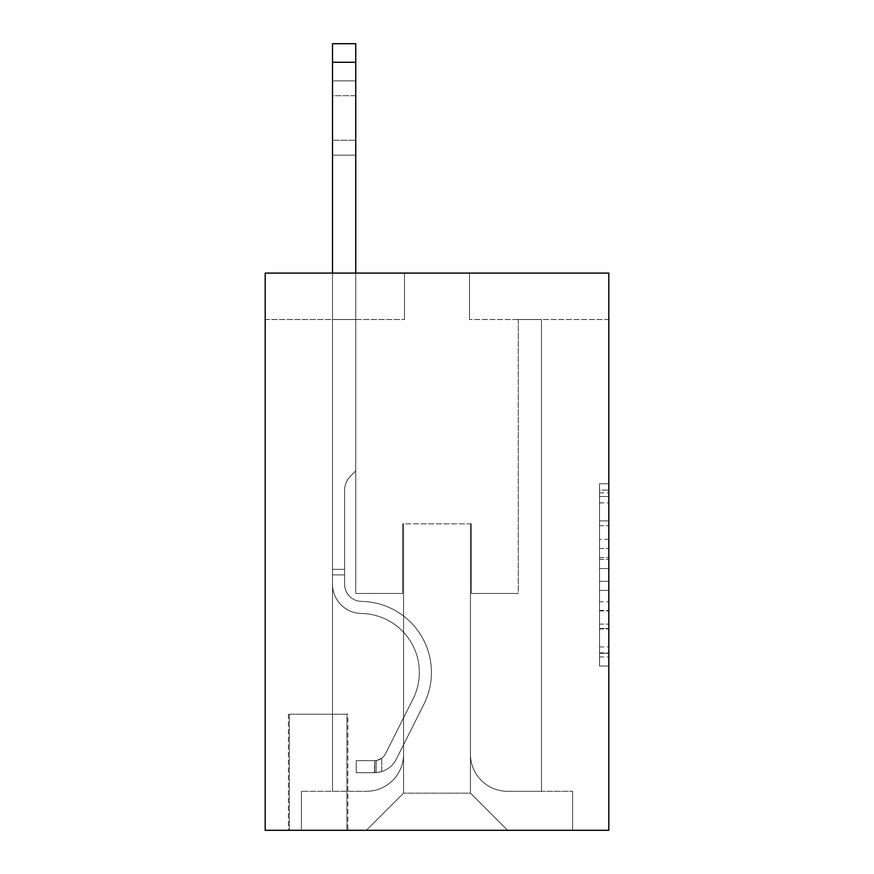 <?xml version="1.0" encoding="UTF-8"?>
<svg xmlns="http://www.w3.org/2000/svg" width="874" height="874" viewBox="0 0 874 874"><rect width="100%" height="100%" fill="white"/><g stroke="black" fill="none" stroke-linecap="round" stroke-linejoin="round"><path stroke-width="0.66" stroke-dasharray="4.37 3.28" d="M599.52 539.356L599.52 568.526L608.807 568.526L608.807 656.953L608.807 492.87L608.807 568.526L599.52 568.526L599.52 490.139L599.52 666.064L599.52 483.748L599.52 653.304L608.807 653.304L599.52 653.304L608.807 653.304L599.52 653.304L599.52 624.134L599.52 666.064L608.807 666.064L608.807 483.748L608.807 652.845L608.807 581.286L599.52 581.286L608.807 581.286L608.807 624.134L608.807 496.519L599.52 496.519L608.807 496.519L608.807 666.064L608.807 492.87L608.807 666.064L599.52 666.064L599.52 483.748L608.807 483.748L608.807 492.87L608.807 483.748L608.807 492.87L608.807 483.748L608.807 490.139L608.807 483.748L599.52 483.748L599.52 496.519L608.807 496.519L599.52 496.519L599.52 539.356L608.807 539.356M347.841 714.211L288.409 714.211L347.841 714.211L347.841 830.3L288.409 830.3L347.841 830.3M288.409 714.211L288.409 830.3M608.807 557.59L608.807 548.479L608.807 557.59L599.52 557.59L599.52 520.904L599.52 628.919L599.52 601.804L608.807 601.804L599.52 601.804L599.52 666.064L608.807 666.064L599.52 666.064L608.807 666.064L599.52 666.064L599.52 483.748L608.807 483.748L599.52 483.748L608.807 483.748L599.52 483.748L599.52 557.59L608.807 557.59M608.807 273.081L608.807 830.3L265.193 830.3L265.193 273.081L404.498 273.081L265.193 273.081L265.193 319.523L404.498 319.523L265.193 319.523L265.193 273.081L608.807 273.081L469.502 273.081L608.807 273.081L608.807 319.523L608.807 273.081M332.524 319.523L332.524 791.298L366.424 791.298A37.145 37.145 0 0 0 403.57 754.153L403.57 523.832L403.57 793.155L403.57 523.832L403.57 793.155L403.57 523.832L470.431 523.832L470.431 754.153A37.145 37.145 0 0 0 507.576 791.298L541.476 791.298L541.476 319.523L541.476 791.298L541.476 319.523L541.476 791.298L541.476 319.523L541.476 791.298L541.476 319.523L541.476 791.298L541.476 319.523L541.476 791.298L541.476 319.523L541.476 791.298L541.476 319.523L541.476 791.298L541.476 319.523L541.476 791.298L541.476 319.523L541.476 791.298L572.59 791.298L507.576 791.298L541.476 791.298L507.576 791.298L541.476 791.298L507.576 791.298L541.476 791.298L507.576 791.298L541.476 791.298L507.576 791.298L541.476 791.298L507.576 791.298L541.476 791.298L507.576 791.298L541.476 791.298L507.576 791.298L541.476 791.298L541.476 319.523L518.26 319.523L541.476 319.523L518.26 319.523L541.476 319.523L518.26 319.523L541.476 319.523L518.26 319.523L541.476 319.523L518.26 319.523L541.476 319.523L518.26 319.523L541.476 319.523L518.26 319.523L541.476 319.523L518.26 319.523L541.476 319.523L518.26 319.523L541.476 319.523L518.26 319.523L541.476 319.523L541.476 791.298L507.576 791.298A37.145 37.145 0 0 1 470.431 754.153A37.145 37.145 0 0 0 507.576 791.298A37.145 37.145 0 0 1 470.431 754.153A37.145 37.145 0 0 0 507.576 791.298A37.145 37.145 0 0 1 470.431 754.153A37.145 37.145 0 0 0 507.576 791.298A37.145 37.145 0 0 1 470.431 754.153A37.145 37.145 0 0 0 507.576 791.298A37.145 37.145 0 0 1 470.431 754.153A37.145 37.145 0 0 0 507.576 791.298A37.145 37.145 0 0 1 470.431 754.153A37.145 37.145 0 0 0 507.576 791.298A37.145 37.145 0 0 1 470.431 754.153A37.145 37.145 0 0 0 507.576 791.298A37.145 37.145 0 0 1 470.431 754.153A37.145 37.145 0 0 0 507.576 791.298A37.145 37.145 0 0 1 470.431 754.153L470.431 523.832L470.431 793.155L403.57 793.155L470.431 793.155L507.576 830.3L572.59 830.3L366.424 830.3L507.576 830.3L470.431 793.155L507.576 830.3L470.431 793.155L470.431 523.832L470.431 793.155L470.431 523.832L402.641 523.832L402.641 593.479L355.74 593.479L355.74 319.523L332.524 319.523L332.524 791.298L366.424 791.298A37.145 37.145 0 0 0 403.57 754.153L403.57 523.832L402.641 523.832L402.641 593.479L355.74 593.479L355.74 319.523L332.524 319.523L332.524 791.298L366.424 791.298L301.41 791.298L366.424 791.298L332.524 791.298L332.524 319.523L332.524 791.298L332.524 319.523L332.524 791.298L332.524 319.523L332.524 791.298L332.524 319.523L332.524 791.298L332.524 319.523L332.524 791.298L332.524 319.523L332.524 791.298L332.524 319.523L332.524 791.298L332.524 319.523L355.74 319.523L332.524 319.523L355.74 319.523L332.524 319.523L355.74 319.523L332.524 319.523L355.74 319.523L332.524 319.523L355.74 319.523L332.524 319.523L355.74 319.523L332.524 319.523L355.74 319.523L332.524 319.523L355.74 319.523L332.524 319.523L355.74 319.523L332.524 319.523L332.524 791.298L332.524 319.523M403.57 754.153L403.57 523.832L402.641 523.832L402.641 593.479L355.74 593.479L355.74 319.523L355.74 593.479L355.74 319.523L355.74 593.479L355.74 319.523L355.74 593.479L355.74 319.523L355.74 593.479L355.74 319.523L355.74 593.479L355.74 319.523L355.74 593.479L355.74 319.523L355.74 593.479L355.74 319.523L355.74 593.479L355.74 319.523L355.74 593.479L402.641 593.479L355.74 593.479L402.641 593.479L355.74 593.479L402.641 593.479L355.74 593.479L402.641 593.479L355.74 593.479L402.641 593.479L355.74 593.479L402.641 593.479L355.74 593.479L402.641 593.479L355.74 593.479L402.641 593.479L355.74 593.479L402.641 593.479L402.641 523.832L402.641 593.479L402.641 523.832L402.641 593.479L402.641 523.832L402.641 593.479L402.641 523.832L402.641 593.479L402.641 523.832L402.641 593.479L402.641 523.832L402.641 593.479L402.641 523.832L402.641 593.479L402.641 523.832L402.641 593.479L402.641 523.832L403.57 523.832L402.641 523.832L403.57 523.832L402.641 523.832L403.57 523.832L402.641 523.832L403.57 523.832L402.641 523.832L403.57 523.832L402.641 523.832L403.57 523.832L402.641 523.832L403.57 523.832L402.641 523.832L403.57 523.832L402.641 523.832L403.57 523.832L403.57 754.153A37.145 37.145 0 0 1 366.424 791.298A37.145 37.145 0 0 0 403.57 754.153A37.145 37.145 0 0 1 366.424 791.298A37.145 37.145 0 0 0 403.57 754.153A37.145 37.145 0 0 1 366.424 791.298A37.145 37.145 0 0 0 403.57 754.153A37.145 37.145 0 0 1 366.424 791.298A37.145 37.145 0 0 0 403.57 754.153A37.145 37.145 0 0 1 366.424 791.298A37.145 37.145 0 0 0 403.57 754.153A37.145 37.145 0 0 1 366.424 791.298A37.145 37.145 0 0 0 403.57 754.153A37.145 37.145 0 0 1 366.424 791.298A37.145 37.145 0 0 0 403.57 754.153A37.145 37.145 0 0 1 366.424 791.298A37.145 37.145 0 0 0 403.57 754.153M608.807 319.523L469.502 319.523L608.807 319.523M289.338 830.3L346.912 830.3L289.338 830.3L289.338 714.211L346.912 714.211L346.912 830.3L346.912 714.211L289.338 714.211L289.338 830.3M301.41 830.3L366.424 830.3L403.57 793.155L366.424 830.3L403.57 793.155L366.424 830.3L301.41 830.3L301.41 791.298L301.41 830.3M471.359 523.832L470.431 523.832L471.359 523.832L470.431 523.832L471.359 523.832L470.431 523.832L471.359 523.832L470.431 523.832L471.359 523.832L470.431 523.832L471.359 523.832L470.431 523.832L471.359 523.832L470.431 523.832L471.359 523.832L470.431 523.832L471.359 523.832L470.431 523.832L471.359 523.832L470.431 523.832L471.359 523.832L471.359 593.479L471.359 523.832M469.502 319.523L469.502 273.081L469.502 319.523M404.498 319.523L404.498 273.081L404.498 319.523M572.59 791.298L572.59 830.3L572.59 791.298M518.26 319.523L518.26 593.479L471.359 593.479L518.26 593.479L471.359 593.479L518.26 593.479L471.359 593.479L518.26 593.479L471.359 593.479L518.26 593.479L471.359 593.479L518.26 593.479L471.359 593.479L518.26 593.479L471.359 593.479L518.26 593.479L471.359 593.479L518.26 593.479L471.359 593.479L518.26 593.479L471.359 593.479L518.26 593.479L518.26 319.523M599.52 568.526L608.807 568.526L599.52 568.526M599.52 490.139L599.52 483.748L599.52 490.139L608.807 490.139L599.52 490.139M599.52 628.461L599.52 590.409L599.52 628.461L608.807 628.461L599.52 628.461M599.52 590.409L599.52 581.286L608.807 581.286L599.52 581.286L599.52 590.409L608.807 590.409L599.52 590.409M599.52 520.904L599.52 496.519L599.52 520.904L608.807 520.904L599.52 520.904M599.52 483.748L608.807 483.748L599.52 483.748L599.52 492.87L599.52 483.748L608.807 483.748M599.52 666.064L608.807 666.064L599.52 666.064L599.52 656.953L599.52 666.064M332.524 273.081L332.524 584.225A29.257 29.257 0 0 0 361.312 613.472A29.257 29.257 0 0 1 332.524 584.225A29.257 29.257 0 0 0 361.312 613.472A29.257 29.257 0 0 1 332.524 584.225A29.257 29.257 0 0 0 361.312 613.472A29.257 29.257 0 0 1 332.524 584.225A29.257 29.257 0 0 0 361.312 613.472A29.257 29.257 0 0 1 332.524 584.225A29.257 29.257 0 0 0 361.312 613.472A29.257 29.257 0 0 1 332.524 584.225A29.257 29.257 0 0 0 361.312 613.472A29.257 29.257 0 0 1 332.524 584.225A29.257 29.257 0 0 0 361.312 613.472A29.257 29.257 0 0 1 332.524 584.225A29.257 29.257 0 0 0 361.312 613.472A29.257 29.257 0 0 1 332.524 584.225A29.257 29.257 0 0 0 361.312 613.472A29.257 29.257 0 0 1 332.524 584.225A29.257 29.257 0 0 0 361.312 613.472A29.257 29.257 0 0 1 332.524 584.225A29.257 29.257 0 0 0 361.312 613.472A58.973 58.973 0 0 1 413.074 698.916A58.973 58.973 0 0 0 361.312 613.472A58.973 58.973 0 0 1 413.074 698.916A58.973 58.973 0 0 0 361.312 613.472A58.973 58.973 0 0 1 413.074 698.916A58.973 58.973 0 0 0 361.312 613.472A58.973 58.973 0 0 1 413.074 698.916A58.973 58.973 0 0 0 361.312 613.472A58.973 58.973 0 0 1 413.074 698.916A58.973 58.973 0 0 0 361.312 613.472A58.973 58.973 0 0 1 413.074 698.916A58.973 58.973 0 0 0 361.312 613.472A58.973 58.973 0 0 1 413.074 698.916A58.973 58.973 0 0 0 361.312 613.472A58.973 58.973 0 0 1 413.074 698.916A58.973 58.973 0 0 0 361.312 613.472A58.973 58.973 0 0 1 413.074 698.916A58.973 58.973 0 0 0 361.312 613.472A58.973 58.973 0 0 1 413.074 698.916A58.973 58.973 0 0 0 361.312 613.472A58.973 58.973 0 0 1 413.074 698.916L385.51 753.738L413.074 698.916A58.973 58.973 0 0 0 361.312 613.472A58.973 58.973 0 0 1 413.074 698.916L385.51 753.738L413.074 698.916A58.973 58.973 0 0 0 361.312 613.472A58.973 58.973 0 0 1 413.074 698.916L385.51 753.738L413.074 698.916A58.973 58.973 0 0 0 361.312 613.472A58.973 58.973 0 0 1 413.074 698.916L385.51 753.738L413.074 698.916A58.973 58.973 0 0 0 361.312 613.472A58.973 58.973 0 0 1 413.074 698.916L385.51 753.738L413.074 698.916A58.973 58.973 0 0 0 361.312 613.472A58.973 58.973 0 0 1 413.074 698.916L385.51 753.738L413.074 698.916A58.973 58.973 0 0 0 361.312 613.472A58.973 58.973 0 0 1 413.074 698.916L385.51 753.738A12.542 12.542 0 0 1 381.741 758.206C374.706 761.44 374.706 761.44 381.741 758.206C374.706 761.44 374.706 761.44 381.741 758.206A12.542 12.542 0 0 0 385.51 753.738L413.074 698.916L385.51 753.738A12.542 12.542 0 0 1 374.782 760.642A12.542 12.542 0 0 0 385.51 753.738A12.542 12.542 0 0 1 381.741 758.206C374.706 761.44 374.706 761.44 381.741 758.206C374.706 761.44 374.706 761.44 381.741 758.206A12.542 12.542 0 0 0 385.51 753.738L413.074 698.916L385.51 753.738A12.542 12.542 0 0 1 374.782 760.642A12.542 12.542 0 0 0 385.51 753.738A12.542 12.542 0 0 1 381.741 758.206C374.706 761.44 374.706 761.44 381.741 758.206C374.706 761.44 374.706 761.44 381.741 758.206A12.542 12.542 0 0 0 385.51 753.738L413.074 698.916A58.973 58.973 0 0 0 361.312 613.472A58.973 58.973 0 0 1 413.074 698.916L385.51 753.738A12.542 12.542 0 0 1 374.782 760.642A12.542 12.542 0 0 0 385.51 753.738A12.542 12.542 0 0 1 381.741 758.206C374.706 761.44 374.706 761.44 381.741 758.206C374.706 761.44 374.706 761.44 381.741 758.206A12.542 12.542 0 0 0 385.51 753.738L413.074 698.916L385.51 753.738A12.542 12.542 0 0 1 374.782 760.642A12.542 12.542 0 0 0 385.51 753.738A12.542 12.542 0 0 1 381.741 758.206C374.706 761.44 374.706 761.44 381.741 758.206C374.706 761.44 374.706 761.44 381.741 758.206A12.542 12.542 0 0 0 385.51 753.738L413.074 698.916L385.51 753.738A12.542 12.542 0 0 1 374.782 760.642A12.542 12.542 0 0 0 385.51 753.738A12.542 12.542 0 0 1 381.741 758.206C374.706 761.44 374.706 761.44 381.741 758.206C374.706 761.44 374.706 761.44 381.741 758.206A12.542 12.542 0 0 0 385.51 753.738L413.074 698.916L385.51 753.738A12.542 12.542 0 0 1 374.782 760.642A12.542 12.542 0 0 0 385.51 753.738A12.542 12.542 0 0 1 381.741 758.206C374.706 761.44 374.706 761.44 381.741 758.206C374.706 761.44 374.706 761.44 381.741 758.206A12.542 12.542 0 0 0 385.51 753.738L413.074 698.916L385.51 753.738A12.542 12.542 0 0 1 374.782 760.642A12.542 12.542 0 0 0 385.51 753.738A12.542 12.542 0 0 1 381.741 758.206C374.706 761.44 374.706 761.44 381.741 758.206C374.706 761.44 374.706 761.44 381.741 758.206A12.542 12.542 0 0 0 385.51 753.738L413.074 698.916L385.51 753.738A12.542 12.542 0 0 1 374.782 760.642A12.542 12.542 0 0 0 385.51 753.738A12.542 12.542 0 0 1 381.741 758.206C374.706 761.44 374.706 761.44 381.741 758.206C374.706 761.44 374.706 761.44 381.741 758.206A12.542 12.542 0 0 0 385.51 753.738L413.074 698.916L385.51 753.738A12.542 12.542 0 0 1 374.782 760.642A12.542 12.542 0 0 0 385.51 753.738A12.542 12.542 0 0 1 381.741 758.206A12.542 12.542 0 0 0 385.51 753.738L413.074 698.916L385.51 753.738A12.542 12.542 0 0 1 374.782 760.642L356.199 760.653L356.199 772.725L356.199 760.653L374.782 760.642L374.312 772.725L356.199 772.725L374.782 772.714L374.782 760.642L356.199 760.653L356.199 772.725L356.199 760.653L374.782 760.642L374.312 772.725L356.199 772.725L374.782 772.714L374.782 760.642L356.199 760.653L356.199 772.725L356.199 760.653L374.782 760.642L374.312 772.725L356.199 772.725L374.782 772.714L374.782 760.642L356.199 760.653L356.199 772.725L356.199 760.653L374.782 760.642L374.312 772.725L356.199 772.725L374.782 772.714L374.782 760.642L356.199 760.653L356.199 772.725L356.199 760.653L374.782 760.642L374.312 772.725L356.199 772.725L374.782 772.714L374.782 760.642L356.199 760.653L356.199 772.725L356.199 760.653L374.782 760.642L374.312 772.725L356.199 772.725L374.782 772.714L374.782 760.642L356.199 760.653L356.199 772.725L356.199 760.653L374.782 760.642L374.312 772.725L356.199 772.725L374.782 772.714L374.782 760.642L356.199 760.653L356.199 772.725L356.199 760.653L374.782 760.642L374.312 772.725L356.199 772.725L374.782 772.714L374.782 760.642L356.199 760.653L356.199 772.725L356.199 760.653L374.782 760.642L374.312 772.725L356.199 772.725L374.782 772.714L374.782 760.642L356.199 760.653L374.782 760.642L374.782 772.714L374.782 760.642A12.542 12.542 0 0 0 385.51 753.738L413.074 698.916A58.973 58.973 0 0 0 361.312 613.472A29.257 29.257 0 0 1 332.524 584.225L332.524 43.7L332.524 584.225A29.257 29.257 0 0 0 361.312 613.472A29.257 29.257 0 0 1 332.524 584.225L332.524 62.273L332.524 584.225A29.257 29.257 0 0 0 361.312 613.472A29.257 29.257 0 0 1 332.524 584.225L332.524 62.273L332.524 584.225A29.257 29.257 0 0 0 361.312 613.472A29.257 29.257 0 0 1 332.524 584.225L332.524 62.273L332.524 584.225A29.257 29.257 0 0 0 361.312 613.472A58.973 58.973 0 0 1 413.074 698.916A58.973 58.973 0 0 0 361.312 613.472A29.257 29.257 0 0 1 332.524 584.225L332.524 62.273L332.524 584.225A29.257 29.257 0 0 0 361.312 613.472A29.257 29.257 0 0 1 332.524 584.225L332.524 62.273L332.524 584.225A29.257 29.257 0 0 0 361.312 613.472A29.257 29.257 0 0 1 332.524 584.225L332.524 62.273L332.524 584.225A29.257 29.257 0 0 0 361.312 613.472A58.973 58.973 0 0 1 413.074 698.916A58.973 58.973 0 0 0 361.312 613.472A29.257 29.257 0 0 1 332.524 584.225L332.524 62.273L332.524 584.225A29.257 29.257 0 0 0 361.312 613.472A29.257 29.257 0 0 1 332.524 584.225L332.524 62.273L332.524 584.225A29.257 29.257 0 0 0 361.312 613.472A29.257 29.257 0 0 1 332.524 584.225L332.524 43.7L355.74 43.7L355.74 470.9L350.507 476.133A20.178 20.178 0 0 0 344.596 490.401A20.178 20.178 0 0 1 350.507 476.133L355.74 470.9L355.74 43.7L332.524 43.7L355.74 43.7L355.74 470.9L350.507 476.133A20.178 20.178 0 0 0 344.596 490.401A20.178 20.178 0 0 1 350.507 476.133L355.74 470.9L355.74 43.7L332.524 43.7L355.74 43.7L355.74 470.9L350.507 476.133A20.178 20.178 0 0 0 344.596 490.401A20.178 20.178 0 0 1 350.507 476.133L355.74 470.9L355.74 43.7L332.524 43.7L355.74 43.7L355.74 470.9L350.507 476.133A20.178 20.178 0 0 0 344.596 490.401A20.178 20.178 0 0 1 350.507 476.133L355.74 470.9L355.74 43.7L332.524 43.7L355.74 43.7L355.74 470.9L350.507 476.133A20.178 20.178 0 0 0 344.596 490.401A20.178 20.178 0 0 1 350.507 476.133L355.74 470.9L355.74 43.7L332.524 43.7L355.74 43.7L355.74 470.9L350.507 476.133A20.178 20.178 0 0 0 344.596 490.401A20.178 20.178 0 0 1 350.507 476.133L355.74 470.9L355.74 43.7L332.524 43.7L355.74 43.7L355.74 470.9L350.507 476.133A20.178 20.178 0 0 0 344.596 490.401A20.178 20.178 0 0 1 350.507 476.133L355.74 470.9L355.74 43.7L332.524 43.7L355.74 43.7L355.74 470.9L350.507 476.133A20.178 20.178 0 0 0 344.596 490.401A20.178 20.178 0 0 1 350.507 476.133L355.74 470.9L355.74 43.7L332.524 43.7L355.74 43.7L355.74 470.9L350.507 476.133A20.178 20.178 0 0 0 344.596 490.401A20.178 20.178 0 0 1 350.507 476.133L355.74 470.9L355.74 43.7L332.524 43.7L355.74 43.7L355.74 470.9L350.507 476.133A20.178 20.178 0 0 0 344.596 490.401A20.178 20.178 0 0 1 350.507 476.133L355.74 470.9L355.74 273.081M344.596 569.335L332.524 569.335L344.596 569.335L344.596 584.225L344.596 490.401L344.596 584.225L344.596 569.335L332.524 569.335L344.596 569.335L344.596 584.225A17.185 17.185 0 0 0 361.508 601.399A17.185 17.185 0 0 1 344.596 584.225L344.596 490.401L344.596 584.225A17.185 17.185 0 0 0 361.508 601.399A17.185 17.185 0 0 1 344.596 584.225L344.596 490.401L344.596 584.225L344.596 569.335L332.524 569.335L344.596 569.335L344.596 584.225A17.185 17.185 0 0 0 361.508 601.399A17.185 17.185 0 0 1 344.596 584.225L344.596 490.401L344.596 584.225A17.185 17.185 0 0 0 361.508 601.399A71.045 71.045 0 0 1 423.857 704.346A71.045 71.045 0 0 0 361.508 601.399A17.185 17.185 0 0 1 344.596 584.225L344.596 490.401L344.596 584.225L344.596 569.335L332.524 569.335L344.596 569.335L344.596 584.225A17.185 17.185 0 0 0 361.508 601.399A17.185 17.185 0 0 1 344.596 584.225L344.596 490.401L344.596 584.225A17.185 17.185 0 0 0 361.508 601.399A17.185 17.185 0 0 1 344.596 584.225L344.596 490.401L344.596 584.225L344.596 569.335L332.524 569.335L344.596 569.335L344.596 584.225A17.185 17.185 0 0 0 361.508 601.399A71.045 71.045 0 0 1 423.857 704.346A71.045 71.045 0 0 0 361.508 601.399A17.185 17.185 0 0 1 344.596 584.225L344.596 490.401L344.596 584.225A17.185 17.185 0 0 0 361.508 601.399A17.185 17.185 0 0 1 344.596 584.225L344.596 569.335M374.782 772.714A24.614 24.614 0 0 0 396.304 759.167L423.857 704.346A71.045 71.045 0 0 0 361.508 601.399A17.185 17.185 0 0 1 344.596 584.225A17.185 17.185 0 0 0 361.508 601.399A71.045 71.045 0 0 1 423.857 704.346L396.304 759.167L423.857 704.346A71.045 71.045 0 0 0 361.508 601.399A17.185 17.185 0 0 1 344.596 584.225L344.596 490.401L344.596 584.225A17.185 17.185 0 0 0 361.508 601.399A17.185 17.185 0 0 1 344.596 584.225A17.185 17.185 0 0 0 361.508 601.399A71.045 71.045 0 0 1 423.857 704.346A71.045 71.045 0 0 0 361.508 601.399A17.185 17.185 0 0 1 344.596 584.225A17.185 17.185 0 0 0 361.508 601.399A17.185 17.185 0 0 1 344.596 584.225A17.185 17.185 0 0 0 361.508 601.399A71.045 71.045 0 0 1 423.857 704.346A71.045 71.045 0 0 0 361.508 601.399A17.185 17.185 0 0 1 344.596 584.225A17.185 17.185 0 0 0 361.508 601.399A71.045 71.045 0 0 1 423.857 704.346L396.304 759.167L423.857 704.346A71.045 71.045 0 0 0 361.508 601.399A17.185 17.185 0 0 1 344.596 584.225A17.185 17.185 0 0 0 361.508 601.399A17.185 17.185 0 0 1 344.596 584.225A17.185 17.185 0 0 0 361.508 601.399A71.045 71.045 0 0 1 423.857 704.346A71.045 71.045 0 0 0 361.508 601.399A17.185 17.185 0 0 1 344.596 584.225A17.185 17.185 0 0 0 361.508 601.399A71.045 71.045 0 0 1 423.857 704.346A71.045 71.045 0 0 0 361.508 601.399A17.185 17.185 0 0 1 344.596 584.225A17.185 17.185 0 0 0 361.508 601.399A17.185 17.185 0 0 1 344.596 584.225A17.185 17.185 0 0 0 361.508 601.399A71.045 71.045 0 0 1 423.857 704.346L396.304 759.167A24.614 24.614 0 0 1 381.741 771.578A24.614 24.614 0 0 0 396.304 759.167L423.857 704.346A71.045 71.045 0 0 0 361.508 601.399A17.185 17.185 0 0 1 344.596 584.225A17.185 17.185 0 0 0 361.508 601.399A71.045 71.045 0 0 1 423.857 704.346A71.045 71.045 0 0 0 361.508 601.399A71.045 71.045 0 0 1 423.857 704.346L396.304 759.167L423.857 704.346A71.045 71.045 0 0 0 361.508 601.399A71.045 71.045 0 0 1 423.857 704.346A71.045 71.045 0 0 0 361.508 601.399A71.045 71.045 0 0 1 423.857 704.346L396.304 759.167L423.857 704.346A71.045 71.045 0 0 0 361.508 601.399A71.045 71.045 0 0 1 423.857 704.346L396.304 759.167A24.614 24.614 0 0 1 381.741 771.578C374.585 773.097 374.585 773.097 381.741 771.578C374.585 773.097 374.585 773.097 381.741 771.578A24.614 24.614 0 0 0 396.304 759.167L423.857 704.346A71.045 71.045 0 0 0 361.508 601.399A71.045 71.045 0 0 1 423.857 704.346A71.045 71.045 0 0 0 361.508 601.399A71.045 71.045 0 0 1 423.857 704.346L396.304 759.167L423.857 704.346A71.045 71.045 0 0 0 361.508 601.399A71.045 71.045 0 0 1 423.857 704.346L396.304 759.167L423.857 704.346A71.045 71.045 0 0 0 361.508 601.399A71.045 71.045 0 0 1 423.857 704.346A71.045 71.045 0 0 0 361.508 601.399A71.045 71.045 0 0 1 423.857 704.346L396.304 759.167A24.614 24.614 0 0 1 381.741 771.578C374.585 773.097 374.585 773.097 381.741 771.578C374.585 773.097 374.585 773.097 381.741 771.578A24.614 24.614 0 0 0 396.304 759.167L423.857 704.346A71.045 71.045 0 0 0 361.508 601.399A71.045 71.045 0 0 1 423.857 704.346L396.304 759.167A24.614 24.614 0 0 1 381.741 771.578C374.585 773.097 374.585 773.097 381.741 771.578C374.585 773.097 374.585 773.097 381.741 771.578A24.614 24.614 0 0 0 396.304 759.167L423.857 704.346L396.304 759.167A24.614 24.614 0 0 1 381.741 771.578C374.585 773.097 374.585 773.097 381.741 771.578C374.585 773.097 374.585 773.097 381.741 771.578A24.614 24.614 0 0 0 396.304 759.167L423.857 704.346L396.304 759.167A24.614 24.614 0 0 1 381.741 771.578C374.585 773.097 374.585 773.097 381.741 771.578C374.585 773.097 374.585 773.097 381.741 771.578A24.614 24.614 0 0 0 396.304 759.167L423.857 704.346L396.304 759.167A24.614 24.614 0 0 1 381.741 771.578C374.585 773.097 374.585 773.097 381.741 771.578C374.585 773.097 374.585 773.097 381.741 771.578A24.614 24.614 0 0 0 396.304 759.167L423.857 704.346L396.304 759.167A24.614 24.614 0 0 1 381.741 771.578C374.585 773.097 374.585 773.097 381.741 771.578C374.585 773.097 374.585 773.097 381.741 771.578A24.614 24.614 0 0 0 396.304 759.167L423.857 704.346L396.304 759.167A24.614 24.614 0 0 1 381.741 771.578C374.585 773.097 374.585 773.097 381.741 771.578C374.585 773.097 374.585 773.097 381.741 771.578A24.614 24.614 0 0 0 396.304 759.167L423.857 704.346L396.304 759.167A24.614 24.614 0 0 1 381.741 771.578C374.585 773.097 374.585 773.097 381.741 771.578C374.585 773.097 374.585 773.097 381.741 771.578A24.614 24.614 0 0 0 396.304 759.167A24.614 24.614 0 0 1 374.782 772.714A24.614 24.614 0 0 0 396.304 759.167A24.614 24.614 0 0 1 374.782 772.714A24.614 24.614 0 0 0 396.304 759.167A24.614 24.614 0 0 1 374.782 772.714A24.614 24.614 0 0 0 396.304 759.167A24.614 24.614 0 0 1 374.782 772.714A24.614 24.614 0 0 0 396.304 759.167A24.614 24.614 0 0 1 374.782 772.714A24.614 24.614 0 0 0 396.304 759.167A24.614 24.614 0 0 1 374.782 772.714A24.614 24.614 0 0 0 396.304 759.167A24.614 24.614 0 0 1 374.782 772.714A24.614 24.614 0 0 0 396.304 759.167A24.614 24.614 0 0 1 374.782 772.714A24.614 24.614 0 0 0 396.304 759.167A24.614 24.614 0 0 1 374.782 772.714A24.614 24.614 0 0 0 396.304 759.167A24.614 24.614 0 0 1 374.782 772.714L356.199 772.725L374.782 772.714M332.524 95.703L332.524 155.146L332.524 80.845L332.524 155.146L332.524 80.845L332.524 155.146L332.524 80.845L332.524 155.146L332.524 80.845L332.524 155.146L332.524 80.845L332.524 155.146L332.524 80.845L332.524 155.146L332.524 80.845L332.524 155.146L332.524 80.845L332.524 155.146L332.524 80.845L332.524 155.146L332.524 95.703L355.74 95.703L355.74 140.288L355.74 80.845L355.74 155.146L355.74 80.845L355.74 155.146L355.74 80.845L355.74 155.146L355.74 80.845L355.74 155.146L355.74 80.845L355.74 155.146L355.74 80.845L355.74 155.146L355.74 80.845L355.74 155.146L355.74 80.845L355.74 155.146L355.74 80.845L355.74 155.146L355.74 80.845L355.74 95.703L332.524 95.703M381.741 771.578C374.585 773.097 374.585 773.097 381.741 771.578C374.585 773.097 374.585 773.097 381.741 771.578L381.741 758.206C374.706 761.44 374.706 761.44 381.741 758.206C374.706 761.44 374.706 761.44 381.741 758.206L381.741 771.578M355.74 140.288L355.74 155.146L355.74 140.288L332.524 140.288L355.74 140.288M356.199 772.725L356.199 760.653L356.199 772.725M599.52 624.134L608.807 624.134L599.52 624.134M599.52 610.456L608.807 610.456M599.52 525.689L608.807 525.689L599.52 525.689M599.52 492.87L608.807 492.87M599.52 656.953L608.807 656.953M599.52 646.924L608.807 646.924M599.52 502.9L608.807 502.9M599.52 559.415L608.807 559.415L599.52 559.415M599.52 610.915L608.807 610.915L599.52 610.915M599.52 628.919L608.807 628.919L599.52 628.919M599.52 548.479L608.807 548.479L599.52 548.479M344.596 574.906L332.524 574.906L344.596 574.906M355.74 62.273L332.524 62.273M599.52 652.845L608.807 652.845M599.52 653.304L608.807 653.304M599.52 496.519L608.807 496.519M332.524 80.845L355.74 80.845L332.524 80.845M332.524 155.146L355.74 155.146L332.524 155.146M376.17 760.511L376.17 772.649L376.17 760.511"/><path stroke-width="1.31" d="M608.807 273.081L608.807 830.3L265.193 830.3L265.193 273.081L608.807 273.081M355.74 273.081L355.74 62.273L332.524 62.273L332.524 43.7L355.74 43.7L355.74 62.273M332.524 273.081L332.524 62.273"/></g></svg>
